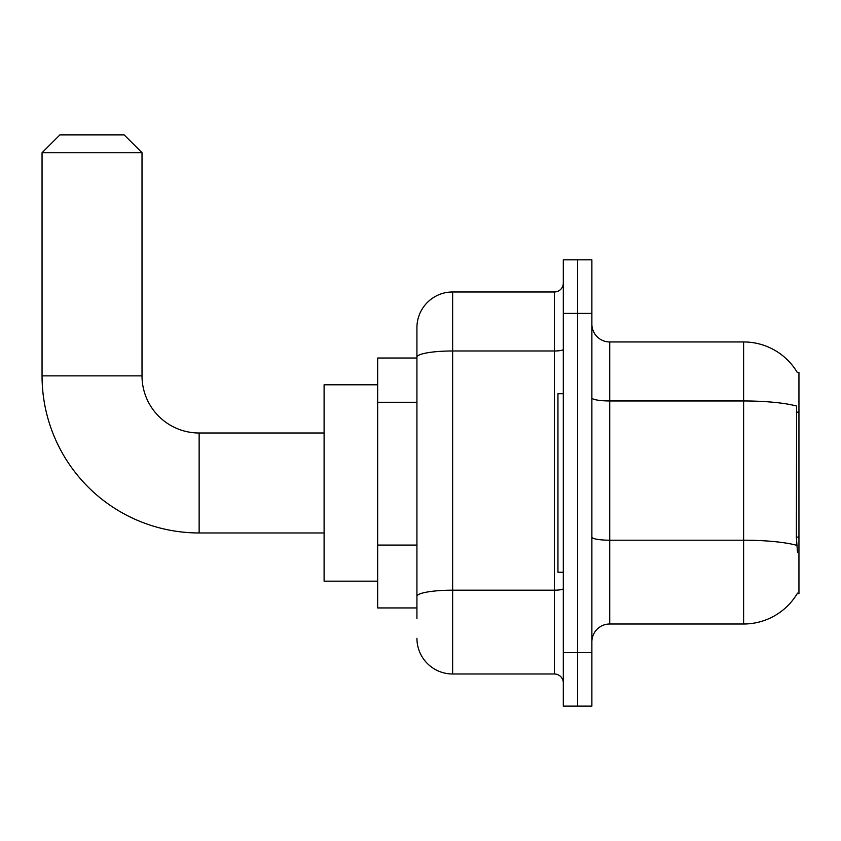 <?xml version="1.0" encoding="UTF-8"?>
<svg xmlns="http://www.w3.org/2000/svg" width="841" height="841" viewBox="0 0 841 841"><rect width="100%" height="100%" fill="white"/><g stroke="black" fill="none" stroke-linecap="round" stroke-linejoin="round"><path stroke-width="1.26" d="M609.725 624.001L743.612 624.001A62.476 62.476 0 0 0 797.51 593.126L797.194 593.662L798.95 593.662L798.95 372.3L797.331 372.521A62.476 62.476 0 0 0 743.612 341.951A62.476 62.476 0 0 1 797.194 372.3A62.476 62.476 0 0 0 743.612 341.951L609.725 341.951A17.85 17.85 0 0 1 591.875 324.1A17.85 17.85 0 0 0 609.725 341.951L609.725 624.001A17.85 17.85 0 0 0 591.875 641.862M416.926 618.65L416.926 357.173L416.926 358.024L377.662 358.024L377.662 607.938L416.926 607.938M577.588 652.563L577.588 706.125L591.875 706.125L591.875 652.563L577.588 652.563L577.588 706.125L563.312 706.125L563.312 652.563L577.588 652.563L577.588 313.388L577.588 652.563M563.312 652.563L563.312 259.837L577.588 259.837L577.588 313.388L577.588 259.837L591.875 259.837L591.875 652.563M797.51 552.6L796.364 537.094L796.616 406.066A62.476 10.849 180 0 0 743.612 400.957L743.612 341.951A62.476 62.476 0 0 1 797.331 372.521M563.312 349.425A8.925 1.545 0 0 1 554.387 350.981L452.637 350.981A35.7 6.202 180 0 0 416.926 357.173L416.926 327.675A35.7 35.7 0 0 1 452.637 291.974L452.637 673.988L554.387 673.988L554.387 291.974A8.925 8.925 0 0 0 563.312 283.049M452.637 291.974L554.387 291.974M416.926 391.559L416.926 327.675M416.926 602.587L416.926 555.796M563.312 682.913A8.925 8.925 0 0 0 554.387 673.988M452.637 673.988A35.7 35.7 0 0 1 416.926 638.287M563.312 393.725L557.951 393.725L557.951 572.237L563.312 572.237M324.1 532.963L199.138 532.963A157.088 157.088 0 0 1 42.05 375.874L42.05 152.726L59.9 134.875L124.163 134.875L142.013 152.726L42.05 152.726M199.138 532.963L199.138 432.999A57.125 57.125 0 0 1 142.013 375.874L142.013 152.726M377.662 384.8L324.1 384.8L324.1 581.163L377.662 581.163M798.95 412.132L796.364 412.132M798.95 537.094L796.364 537.094M416.926 402.271L377.662 402.271M416.926 545.084L377.662 545.084M743.612 624.001L743.612 400.957L609.725 400.957A17.85 3.101 0 0 1 591.875 397.856M796.805 545.357A62.476 10.849 180 0 0 743.612 540.206L609.725 540.206A17.85 3.101 -0 0 1 591.875 537.105M591.875 313.388L563.312 313.388M563.312 588.637A8.925 1.545 0 0 1 554.387 590.182L452.637 590.182A35.7 6.202 180 0 0 416.926 596.385M42.05 375.874L142.013 375.874M324.1 432.999L199.138 432.999"/></g></svg>
